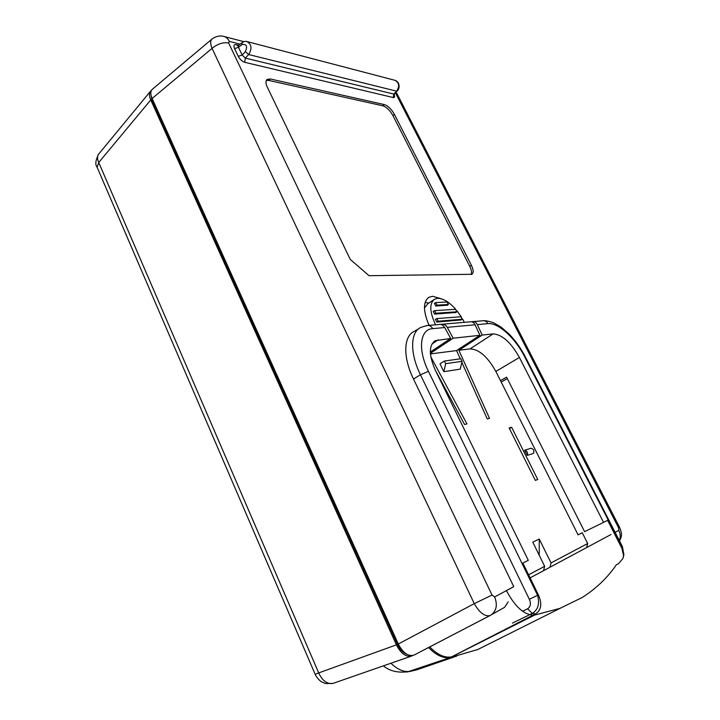 <?xml version="1.0" encoding="UTF-8"?>
<svg xmlns="http://www.w3.org/2000/svg" width="720" height="720" viewBox="0 0 720 720"><rect width="100%" height="100%" fill="white"/><g stroke="black" fill="none" stroke-linecap="round" stroke-linejoin="round"><path stroke-width="1.08" d="M441.63 298.89L432.666 296.28L429.093 297.216C423.153 301.347 422.964 310.302 428.526 324.072L429.111 325.35M418.887 328.59L414.369 331.317C403.533 335.889 402.66 356.994 413.496 379.026L513.765 586.674L506.412 590.58C515.268 607.257 524.655 615.42 534.591 615.087L560.115 608.319L477.855 649.485L450.378 657.486C443.457 658.665 436.185 655.344 428.544 647.523M394.065 94.401C394.983 96.669 394.713 97.722 393.246 97.551L393.84 94.077L394.335 94.032L393.903 95.004L393.696 94.239M242.019 42.696L238.365 45.495L238.464 47.322L234.558 48.609C233.37 45.639 233.946 44.325 236.277 44.667L237.672 45.864L238.275 45.567M242.001 44.622L242.091 42.633C244.134 41.445 245.709 41.076 246.834 41.508C251.631 44.235 252.252 48.582 248.67 54.549L245.358 51.615C247.68 46.17 246.555 43.839 242.001 44.622L238.464 47.322L242.154 55.017L245.322 58.095L244.728 62.307C242.091 61.407 239.931 59.4 238.239 56.313L234.558 48.609M267.111 79.416L270.351 78.975L384.336 104.589C388.098 105.885 391.464 109.161 394.434 114.408L471.375 265.266C473.562 269.874 473.733 272.889 471.897 274.284L369.027 275.688L350.253 259.407L267.327 87.201C265.608 83.43 265.536 80.838 267.111 79.416L266.778 79.731M560.115 608.319L582.327 597.42C595.656 588.915 606.672 578.511 615.384 566.199L616.104 564.975L618.471 563.742L622.908 558.504C623.997 555.363 623.628 551.88 621.792 548.073L607.608 520.335L603.558 522.378L519.408 357.471C510.93 342.387 502.164 334.53 493.119 333.891L482.175 335.07L477.369 324.594C476.055 322.245 474.372 321.264 472.32 321.642L471.573 321.858M482.175 335.07L458.874 350.289L470.07 348.867C479.106 349.29 487.701 356.814 495.855 371.439L578.07 534.87L582.264 532.755L587.691 543.519L551.043 562.923L549.945 567.243M461.826 362.313L487.26 418.95L489.51 418.401L458.874 350.289M539.208 555.237L539.253 539.037L551.043 562.923M539.253 539.037L532.764 542.133L544.653 566.307L528.588 574.812M435.609 370.764L464.544 424.485L466.965 423.9L430.839 356.886M430.443 353.916L456.561 350.586L460.26 358.821M524.628 450.243L527.211 455.4L533.574 453.348C534.465 450.711 533.61 449.019 531.009 448.254L524.628 450.243C527.247 451.026 528.111 452.745 527.211 455.4M511.65 427.293L509.139 427.959L535.329 480.393L537.759 479.493L511.65 427.293L509.427 428.526M443.835 371.691L439.974 363.816L444.384 361.053L445.68 363.681L443.835 371.691L460.233 369.126L462.06 361.305L460.791 358.74L444.384 361.053M500.472 380.61L506.601 377.181L584.604 531.666L603.558 522.378M582.264 532.755L578.052 534.825M586.611 547.587L587.691 543.519M507.312 378.576L501.192 382.041M425.16 302.364L428.733 303.12M430.344 352.008L450.684 338.472L435.231 340.695C428.724 345.393 428.778 355.266 435.384 370.305L528.3 560.331L522.864 563.076L538.839 595.845L537.57 595.296C539.811 603.828 538.038 609.876 532.242 613.431L512.46 623.115M438.858 324.513L439.083 324.468C441.279 324.063 443.16 325.098 444.744 327.546L450.684 338.472M440.784 324.495L441.594 324.252C443.781 323.856 445.662 324.873 447.237 327.321L453.168 338.202L430.398 353.331M435.573 324.801C429.516 311.715 429.228 303.147 434.727 299.097L437.715 298.314C443.214 298.386 449.217 302.058 455.742 309.33M457.029 310.851L461.322 316.89M462.483 318.825L464.346 322.344M434.457 303.453L435.735 306.027L447.246 305.199M433.323 311.508L434.61 314.109L455.76 312.489M435.51 319.455L436.806 322.074L461.115 319.95M456.561 350.586L479.916 335.313L453.168 338.202M469.818 321.885L470.034 321.831C472.095 321.453 473.787 322.443 475.092 324.801L479.916 335.313M433.719 299.772L427.806 303.741L424.449 308.007M446.994 301.995L448.398 304.488L437.049 305.154L435.609 302.616L446.994 301.995M434.646 310.635L455.517 309.294L456.921 311.778L435.933 313.236L434.646 310.635M436.842 318.582L460.89 316.755L462.285 319.239L438.138 321.201L436.842 318.582M429.732 646.902C437.355 654.732 444.609 658.062 451.521 656.901L535.419 613.899C541.062 610.443 542.205 604.422 538.839 595.845M501.975 608.796L504.567 607.338L508.185 601.812M490.176 615.483L413.829 655.182C408.078 656.577 402.912 652.869 398.331 644.067L152.118 98.46C150.228 93.987 150.399 90.846 152.631 89.037L211.824 39.195M543.546 570.672L544.653 566.307M623.709 555.75L621.792 548.073M228.618 42.957C223.047 42.084 217.521 43.893 212.049 48.384C210.159 43.65 210.231 40.464 212.256 38.826C218.187 34.776 222.885 36.171 223.515 36.36C225.999 36.909 227.943 38.583 229.329 41.382L228.618 42.957L492.03 595.053L494.604 596.952L513.765 586.674M494.604 596.952C497.61 604.413 496.62 610.299 491.643 614.61L489.852 615.618C484.659 616.635 479.466 612.639 474.264 603.639L212.049 48.384L152.118 98.46M462.06 361.305L445.68 363.681M394.38 93.978L396.648 91.161C399.753 86.247 399.186 82.638 394.947 80.316L247.302 41.634M245.358 51.615L242.154 55.017L238.239 56.313M266.301 80.469L268.785 80.433L382.86 105.813C386.622 107.109 389.988 110.376 392.958 115.623L469.755 266.355C471.519 269.964 471.969 272.682 471.114 274.527M530.082 577.89L611.001 534.51M503.973 636.417L477.855 649.485M390.906 663.237C397.791 669.771 404.307 672.453 410.454 671.283L416.844 669.825L456.669 656.082M332.91 683.433L325.431 683.541L321.444 681.795C321.525 682.11 317.052 678.546 315.18 674.352L318.708 672.912C322.299 680.733 327.042 684.243 332.91 683.433L334.161 683.001M150.354 91.431L98.937 153.774C97.128 155.853 97.065 158.769 98.748 162.522L318.708 672.912L396.405 644.859L150.759 99.909C149.04 95.886 149.031 92.907 150.732 90.972L151.443 90.387M150.876 94.284L151.929 100.026L397.494 644.445C399.915 649.539 403.002 652.788 406.746 654.21M412.83 655.488L411.03 656.235C405.468 656.865 400.599 653.076 396.405 644.859M615.114 532.332L618.813 530.352L618.606 527.859L395.442 92.871M240.111 44.154L229.329 41.382M236.277 44.667L238.653 45.27M393.246 97.551L244.728 62.307M524.619 356.679L621.936 546.903L622.404 546.57L525.276 356.76L524.619 356.679C515.277 338.031 498.204 322.416 487.926 323.64C486.693 321.471 484.956 320.517 482.724 320.778L473.319 321.579M487.926 323.64L477.369 324.594M470.07 348.867L493.119 333.891M519.408 357.471L495.855 371.439M475.092 324.801L447.237 327.321M446.958 305.388L448.254 304.524M437.049 305.154L435.735 306.027M455.481 312.669L456.786 311.814M435.933 313.236L434.61 314.109M460.854 320.121L462.159 319.275M438.138 321.201L436.806 322.074M438.165 339.822L432 343.953M444.744 327.546L432.657 328.644C420.048 329.175 417.474 349.353 428.454 371.358L537.57 595.296L529.344 599.31L420.444 374.76C409.59 352.782 410.328 331.794 421.02 327.303L427.176 325.512C429.516 325.233 431.343 326.277 432.657 328.644M428.454 371.358L420.444 374.76L413.496 379.026M529.344 599.31C531.18 603.576 530.613 606.726 527.643 608.76L532.242 613.431L535.419 613.89M413.829 655.182L489.861 615.618L504.567 607.338M619.362 540.63C620.712 537.318 620.523 533.889 618.804 530.352M618.606 527.859L619.56 527.292L396.18 92.106M397.494 644.445L474.264 603.639L492.03 595.062M527.643 608.76L522.594 611.262M245.322 58.095L393.84 94.077L396.648 91.161L248.67 54.549L245.322 58.095M270.351 78.975L268.785 80.433M382.86 105.813L384.336 104.589M394.434 114.408L392.958 115.623M469.755 266.355L471.375 265.266M407.034 672.057L450.378 657.486L534.591 615.087M150.759 99.909L98.748 162.522L97.128 167.319L315.18 674.352M152.541 99.414L151.929 100.026M525.276 356.76C520.812 348.165 515.43 340.596 509.121 334.071L501.012 327.042L493.29 322.614C488.295 321.093 485.028 320.463 483.498 320.715M427.914 298.017L429.093 297.216M470.034 321.858L442.665 324.189M447.102 305.343L448.398 304.488M434.304 303.498L435.555 302.652M455.616 312.633L456.921 311.778M433.17 311.553L434.439 310.707M460.98 320.085L462.285 319.239M435.366 319.5L436.635 318.663M433.953 341.559L435.231 340.695M439.092 324.495L428.004 325.44M622.404 546.57L623.907 554.733M622.953 558.351L623.898 554.733M619.569 541.044C621.261 536.67 622.872 535.419 619.56 527.292M243.9 41.679L224.289 36.567M395.325 80.415C400.149 82.296 399.843 88.929 397.188 91.062M383.382 665.865C390.033 671.391 398.889 673.254 409.932 671.454L416.844 669.825M97.11 167.283C95.049 164.736 95.517 160.398 98.532 154.26M332.901 683.442L411.003 656.244"/></g></svg>
